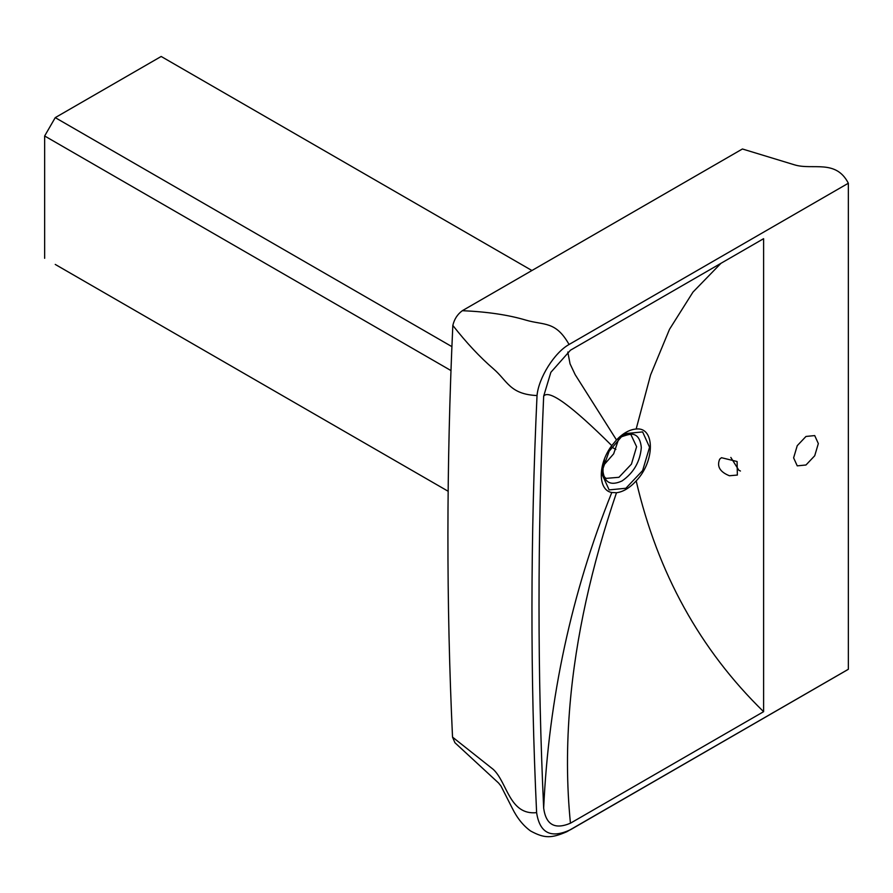 <?xml version="1.0" encoding="UTF-8"?>
<svg xmlns="http://www.w3.org/2000/svg" width="893" height="893" viewBox="0 0 893 893"><rect width="100%" height="100%" fill="white"/><g stroke="black" fill="none" stroke-linecap="round" stroke-linejoin="round"><path stroke-width="1.34" d="M730.831 457.439L738.879 470.287L740.442 471.013M719.691 459.169L721.455 457.707L737.093 461.514L737.361 475.054L729.414 475.757C719.892 471.906 716.655 466.38 719.691 459.169M793.62 457.852L797.237 445.674L805.977 436.454L814.717 435.583L818.334 443.587L814.717 455.765L805.977 464.996L797.237 465.856L793.62 457.852M649.568 447.248L642.625 470.578L625.881 488.259L609.138 489.911L602.206 474.585L602.541 469.807L609.138 451.244L621.908 436.253L625.881 433.574L642.625 431.911L649.568 447.248M620.3 437.57L622.053 436.465C633.673 431.174 640.091 434.88 641.319 447.583C640.091 461.703 633.673 472.821 622.053 480.947C610.444 486.238 604.014 482.533 602.797 469.83L602.875 467.742M621.695 436.733C628.482 434.322 631.63 433.786 631.15 435.125L636.609 446.723L631.44 464.126L618.949 477.297L606.18 478.369C602.641 476.538 602.072 470.332 604.483 459.739M603.322 465.633L613.647 453.845L618.693 439.021M636.184 480.914C655.105 461.301 655.082 426.742 636.162 429.02C629.654 429.511 623.091 433.15 616.483 439.948L611.783 445.618C597.797 463.98 597.797 490.279 611.783 492.501L616.483 492.735C623.102 491.898 629.677 487.958 636.184 480.914C657.594 572.848 700.067 649.769 763.604 711.676L570.448 823.201C554.866 829.809 545.947 824.786 543.67 808.154C537.463 674.405 537.463 537.073 543.67 396.168L550.858 372.314L570.448 350.212L763.604 238.688L763.604 711.676M636.162 429.02L650.584 374.948L669.516 329.294L692.979 292.089L720.964 263.312M616.483 439.948L575.17 374.647L570.058 363.842L567.803 352.032M611.783 445.618C571.453 405.567 548.749 389.08 543.67 396.168M611.783 492.501C571.453 593.041 548.749 698.27 543.67 808.154M616.483 492.735C591.311 566.91 575.84 637.334 570.058 703.985C566.497 745.153 566.62 784.891 570.448 823.201M848.35 183.232C835.837 158.898 812.809 170.351 794.681 164.892L742.418 148.986L462.351 310.686C457.484 314.247 454.303 319.158 452.829 325.42C446.377 466.313 446.277 603.545 452.528 737.116L454.928 742.73L498.629 783.072L500.995 786.063L512.102 807.908C517.069 817.999 523.242 825.701 530.621 831.003C544.563 838.572 551.394 838.371 566.798 831.74L848.35 669.27L848.35 183.232L569.064 344.486C554.408 352.623 538.613 377.817 537.028 395.554C530.397 538.323 530.263 677.352 536.615 812.652C539.718 833.136 550.992 838.828 570.448 829.72M848.35 669.27L846.932 670.085M569.064 344.486C555.613 320.687 544.094 325.499 525.832 320.107C508.307 314.894 487.154 311.757 462.351 310.686M537.028 395.554C509.803 394.282 507.581 381.032 493.505 368.887C479.976 357.245 466.414 342.756 452.829 325.42M536.615 812.652C509.334 815.387 507.391 782.603 493.338 769.453L452.528 737.116M611.772 447.103L615.857 449.458M55.243 264.428L448.152 491.262L55.243 264.428M531.915 270.512L161.175 56.471L55.243 117.63L44.65 135.982L44.65 258.311M44.65 135.982L450.976 370.573M55.243 117.63L451.903 346.64M570.616 829.653L847.647 669.705"/></g></svg>
